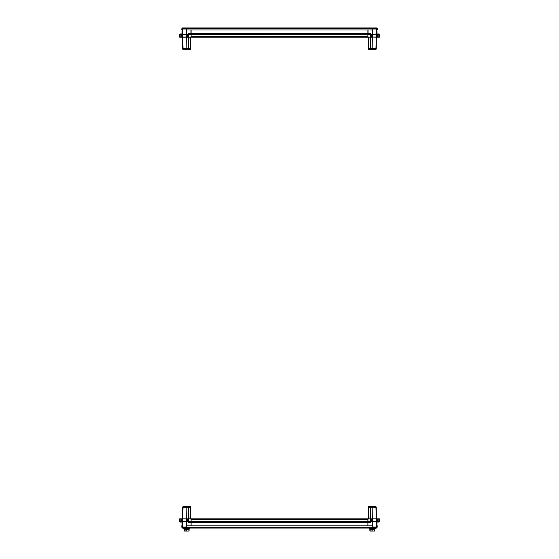 <?xml version="1.0" encoding="UTF-8"?>
<svg xmlns="http://www.w3.org/2000/svg" width="559" height="559" viewBox="0 0 559 559"><rect width="100%" height="100%" fill="white"/><g stroke="black" fill="none" stroke-linecap="round" stroke-linejoin="round"><path stroke-width="0.84" d="M186.706 27.95L182.388 27.95L182.388 28.327L186.629 28.397M186.385 27.95L186.629 28.572L372.392 28.572L372.643 27.95L376.64 27.95L376.64 28.327L372.643 28.327L372.643 27.95L186.385 27.95L186.385 28.327M367.885 37.187L367.885 29.948L367.92 36.691L368.423 37.187L191.115 37.187L191.115 29.948L191.115 33.945L367.892 33.638M377.039 37.062L371.169 37.062M367.927 37.187L371.169 37.187L371.504 34.483L371.169 37.187L372.091 37.187L372.049 48.675L376.298 48.675L376.375 37.187L376.018 49.674L372.182 49.674L372.336 37.187M378.848 33.945L379.393 34.497L378.848 34.497L378.848 33.945L377.052 33.945L377.039 37.187L372.091 37.062M181.961 37.187L181.948 33.945L180.152 33.945L180.152 34.497L179.607 34.497L179.628 37.187L191.115 37.187M181.961 37.062L187.831 37.062M191.073 37.187L190.577 37.187L191.08 36.691L191.101 34.497L188.355 34.49L187.81 34.497L187.524 37.187L187.496 34.497L188.355 33.945L188.383 37.187M186.881 527.43L186.629 528.052L376.64 528.052L376.64 527.682L372.392 527.682L372.392 528.052L372.14 525.809L186.881 525.809L186.881 527.43L372.14 527.43M300.7 518.815L301.993 518.815M344.393 518.815L345.693 518.815M370.617 518.815L370.645 521.512L367.899 521.505L367.885 522.064L191.115 522.064L367.885 522.385L370.645 522.064L370.645 521.505L371.19 521.505L371.476 518.815L367.927 518.815L367.885 522.064L367.885 518.815L191.115 518.815L191.115 525.809L191.08 519.318L190.577 518.815L187.524 518.815L187.81 521.505L188.355 521.505L188.383 518.815M369.324 528.052L369.324 528.681L375.313 528.681L375.313 528.052M374.684 531.05L373.363 531.05L374.684 531.05M369.862 530.84L373.363 531.05L369.939 531.05L369.862 529.303L372.133 529.303L372.133 530.84M370.666 528.681L370.841 529.303L374.775 529.303L374.698 531.05M189.047 531.05L187.726 531.05L189.061 531.05L189.117 528.681M186.496 530.84L186.496 529.303L184.225 529.303L184.225 530.84L187.726 531.05L184.316 531.05M185.029 528.681L185.204 529.303L189.117 529.303M183.687 528.052L183.687 528.681L189.676 528.681L189.676 528.052M370.855 33.987L371.504 34.483L370.645 33.638L370.617 37.187M182.472 37.187L182.458 34.483L180.152 34.49L180.18 37.187M186.895 518.815L187.524 518.815L187.496 521.519L188.355 522.372L188.355 521.505L191.101 521.505L191.101 522.064L188.355 522.064L186.888 521.519L186.895 518.815L179.628 518.815L179.607 521.505L180.152 521.505L180.18 518.815M182.276 518.815L181.948 522.064L180.152 522.064L180.152 521.505L181.941 521.505L181.961 518.815M377.039 518.815L377.052 522.064L378.848 522.064L378.848 521.505L379.393 521.505L379.372 518.815L371.476 518.815L371.504 521.505L370.645 522.064L371.176 521.652M181.13 36.44L181.13 35.441L181.13 36.44M377.87 519.563L377.87 520.562L377.87 519.563M372.392 28.572L372.392 29.948L186.629 29.948L186.629 28.572M181.948 28.132L181.766 29.948L182.136 29.948L181.948 28.132L182.388 27.95M376.815 28.397L377.262 28.572L377.262 29.948L376.885 29.948L376.64 28.327M376.64 27.95L377.08 28.132M377.073 33.945L376.752 29.026L376.053 28.327M367.885 36.489L367.885 34.644L191.115 34.644L191.115 36.489L367.885 36.489M181.927 33.945L182.248 29.026L182.947 28.327L182.248 29.075L182.248 33.701M370.379 37.187L368.633 37.187L368.688 48.675L370.1 48.675L369.995 37.187M376.752 33.701L376.752 29.075L376.088 28.327M368.011 33.945L368.011 29.948M188.621 37.187L190.367 37.187L190.312 48.675L190.738 37.187L190.381 49.674L187.055 49.674L186.944 48.675L188.39 48.675L188.285 37.187M190.989 33.945L190.989 29.948M191.101 34.497L191.108 33.638M368.262 37.187L368.262 48.675L368.688 48.675M377.039 37.187L379.372 37.187L379.393 34.497M370.701 37.187L370.596 48.675L372.056 48.675L372.182 49.674M371.945 49.674L368.619 49.674L368.339 48.675M368.332 47.697L368.325 46.404M370.596 48.675L370.1 48.675M376.724 37.062L376.542 34.483L376.528 37.187M372.622 37.187L372.608 34.483L376.542 34.483L376.493 29.019L376.004 28.327L376.703 29.019L372.392 29.019M372.392 28.467L372.608 34.483L372.112 34.483L372.105 37.062M371.504 34.483L372.112 34.483L372.098 29.948M371.176 36.44L371.183 35.441M367.899 33.945L370.645 33.945L371.19 34.497L371.169 37.187M371.176 34.351L367.899 34.497M377.87 36.44L377.87 35.441L377.87 36.44M376.745 33.638L376.703 29.019L376.004 28.327M377.059 34.49L378.848 34.497L378.82 37.187M186.664 37.187L186.818 49.674L182.982 49.674L182.625 48.675L182.625 37.187L182.702 48.675L186.944 48.675L186.909 37.062M188.984 37.187L188.886 48.675L188.39 48.675M188.886 48.675L190.312 48.675M186.895 37.062L186.888 34.483L186.392 34.483L186.378 37.187M186.629 29.019L182.297 29.019L182.996 28.327L182.507 29.019L182.458 34.483L186.392 34.483L186.629 28.439M182.297 29.019L182.276 37.062M186.902 29.948L186.888 34.483L187.824 34.351M182.248 34.483L182.255 33.638L181.941 34.497M180.152 33.945L179.607 34.497M191.101 33.945L188.355 33.638L187.496 34.483M190.605 48.689L190.046 49.674M182.388 527.682L182.388 528.052L186.629 528.052L186.629 527.682L181.948 527.871L181.766 525.809L182.136 525.809L182.213 527.605M377.08 527.871L377.262 525.809L376.885 525.809L377.08 527.871L376.64 528.052M182.388 528.052L181.948 527.871M181.927 522.064L182.248 526.983L182.947 527.682M370.645 522.372L367.885 522.385L367.885 525.809L367.892 522.372L188.355 522.372M377.073 522.064L376.752 526.983L376.053 527.682M188.299 518.815L188.404 507.327L186.944 507.327L187.055 506.335L190.381 506.335L190.738 518.815L190.738 507.327L188.9 507.327L189.005 518.815M186.916 518.815L186.944 507.327L182.807 507.327L183.079 506.335L182.625 518.815L182.625 507.327L182.73 518.815M180.152 522.064L179.607 521.512M183.079 506.335L186.818 506.335L186.664 518.815M191.08 519.318L191.073 518.815L190.577 518.815M188.404 507.327L188.9 507.327M182.255 522.372L182.479 518.815M186.399 518.815L186.392 521.519L182.458 521.519L182.507 526.983L182.996 527.682L182.297 526.983L186.881 526.983M186.776 527.654L186.392 521.519L186.888 521.519L186.902 525.809M181.13 519.563L181.13 520.562L181.13 519.563M181.941 521.505L182.297 526.983L182.996 527.682M188.145 522.022L187.824 521.652M376.298 507.327L376.375 518.815L376.298 507.327L370.61 507.327L370.715 518.815M372.336 518.815L372.182 506.335L375.921 506.335L376.27 518.815M372.182 506.335L372.084 518.815M370.016 518.815L370.114 507.327L368.339 507.327L368.619 506.335L371.945 506.335M368.339 507.327L368.262 518.815L368.339 507.327M370.114 507.327L370.61 507.327M372.105 518.815L372.112 521.519L372.608 521.519L372.601 518.815M376.521 518.815L376.542 521.519L372.608 521.519L372.238 527.647M372.14 526.983L376.703 526.983L376.004 527.682L376.493 526.983L376.724 518.815M367.92 519.318L368.423 518.815M372.098 525.809L372.112 521.519L371.504 521.519M376.703 526.983L376.752 521.505M378.848 522.064L379.393 521.505M368.395 507.313L368.954 506.335M372.133 529.303L374.593 529.303L374.593 530.84M370.358 528.681L370.498 529.303M186.496 529.303L188.956 529.303L188.956 530.84M184.722 528.681L184.868 529.303M191.115 33.617L367.885 33.617M375.921 49.674L376.27 37.187M368.954 49.674L368.674 48.675M370.645 33.638L368.011 33.638M182.73 37.187L183.079 49.674M190.989 33.638L188.355 33.638M367.92 519.535L191.08 519.535M367.885 521.365L191.115 521.365M190.312 507.327L190.388 518.815M190.046 506.335L190.326 507.327M368.612 518.815L368.688 507.327M377.059 521.505L378.848 521.505L378.82 518.815M374.754 529.303L374.754 528.681M369.883 529.303L369.883 528.681M184.246 529.303L184.246 528.681"/></g></svg>
